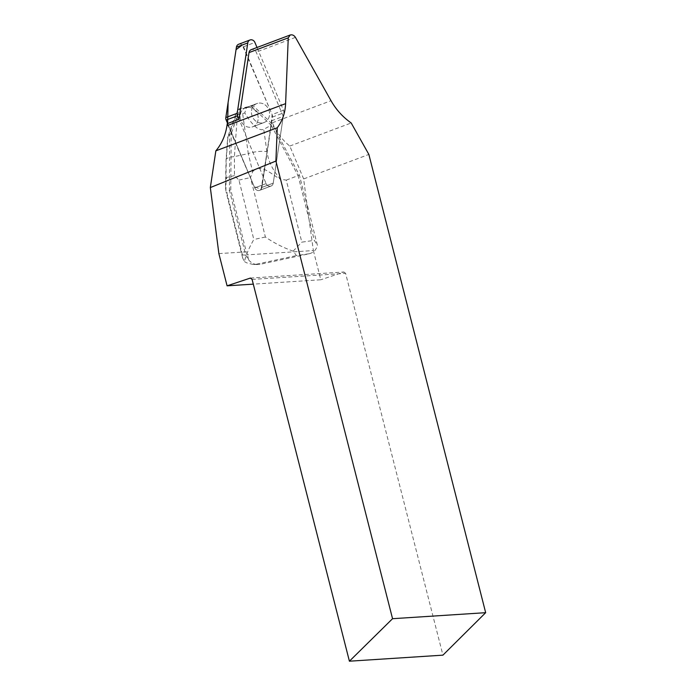 <?xml version="1.0" encoding="UTF-8"?>
<svg xmlns="http://www.w3.org/2000/svg" width="696" height="696" viewBox="0 0 696 696"><rect width="100%" height="100%" fill="white"/><g stroke="black" fill="none" stroke-linecap="round" stroke-linejoin="round"><path stroke-width="0.52" stroke-dasharray="3.48 2.61" d="M259.208 103.06A10.136 8.891 -110.6 0 1 269.221 111.16A10.136 8.891 -110.6 0 1 264.071 122.522A10.136 8.891 -110.6 0 1 252.178 116.162A10.136 8.891 -110.6 0 1 256.937 103.547A10.136 8.891 -110.6 0 1 259.208 103.06M238.65 44.266A4.22 3.706 -110.6 0 1 243.53 46.736L272.119 114.562A4.22 3.706 -110.6 0 1 272.449 117.059L261.87 187.415A4.22 3.706 -110.6 0 1 259.634 190.347A4.22 3.706 -110.6 0 1 254.745 187.876L266.116 183.605L238.989 119.251L266.116 183.605A4.22 3.706 69.4 0 0 270.996 186.076A4.22 3.706 69.4 0 0 273.241 183.144L283.811 112.787A4.22 3.706 69.4 0 0 283.49 110.29L257.015 47.485M218.875 253.614L246.288 251.839L230.768 189.904L231.22 133.04L254.745 187.876L227.627 123.523L254.249 186.693L261.104 189.26L270.005 133.319L272.119 114.553L242.269 44.996M247.837 107.332A10.136 8.891 -110.6 0 1 257.859 115.432A10.136 8.891 -110.6 0 1 252.709 126.794A10.136 8.891 -110.6 0 1 240.816 120.434A10.136 8.891 -110.6 0 1 245.575 107.819A10.136 8.891 -110.6 0 1 247.837 107.332A10.136 8.891 69.4 0 0 245.575 107.819A10.136 8.891 69.4 0 0 240.425 119.173A10.136 8.891 69.4 0 0 250.438 127.281A10.136 8.891 69.4 0 0 252.709 126.794A10.136 8.891 69.4 0 0 257.859 115.432A10.136 8.891 69.4 0 0 247.837 107.332M231.22 133.04L227.27 123.662M303.656 178.942L289.797 146.056A54.262 47.624 69.4 0 1 272.371 122.757L271.544 120.799L271.144 123.488L272.493 124.775L299.41 175.131L307.223 206.303L303.656 178.942L368.863 154.434M307.223 206.303L313.365 250.569L247.437 254.832L246.288 251.839M313.365 250.569L320.812 279.775L253.292 284.142M252.091 279.418L345.616 273.371L442.926 655.154M345.616 273.371L343.92 272.014L320.812 279.775M271.144 123.488L261.87 187.415L273.241 183.144L261.87 187.415A4.22 3.706 69.4 0 1 259.634 190.347A4.22 3.706 69.4 0 1 254.745 187.876L266.116 183.605A4.22 3.706 69.4 0 0 270.996 186.076A4.22 3.706 69.4 0 0 273.241 183.144L283.272 116.389L256.189 52.13A4.254 3.732 -110.6 0 0 251.265 49.642M271.544 120.799L283.272 116.389M261.809 123.009A10.136 8.891 -110.6 0 1 251.787 114.901A10.136 8.891 -110.6 0 1 256.937 103.547A10.136 8.891 -110.6 0 1 268.83 109.907A10.136 8.891 -110.6 0 1 264.071 122.522A10.136 8.891 -110.6 0 1 261.809 123.009M250.386 278.061L343.92 272.014M289.797 146.056L351.193 122.974M230.994 133.71L229.68 134.197L229.454 190.399L230.768 189.904M299.41 175.131L298.097 175.627L271.179 125.271L272.493 124.775M242.399 254.945L245.679 255.119L229.454 190.399L226.852 192.914L242.399 254.945L242.678 258.059L244.479 261.618C245.653 255.745 248.768 248.368 253.831 239.502L238.945 180.09L234.456 175.609L234.387 156.609A17.026 4.385 4.1 0 0 226.078 159.715A17.026 4.385 4.1 0 0 226.226 160.419L225.904 190.991L226.852 192.914M245.679 255.119L248.716 259.939L247.437 254.832M307.58 206.164L317.359 245.166L314.322 240.346L301.82 242.156L286.274 180.125L280.558 179.229C273.006 170.798 268.456 161.611 266.899 151.658A17.026 6.264 -8 0 0 248.289 153.616L252.622 171.703L250.49 177.602L265.385 237.014C273.963 242.947 283.22 247.654 293.138 251.143L296.426 255.589L309.372 253.709L259.947 264.35L252.544 264.323L246.662 262.827L244.479 261.618M286.274 180.125L298.097 175.627L314.322 240.346M251.447 106.314L271.179 125.271L263.74 129.308C258.955 131.239 252.631 125.785 244.775 112.935L246.349 107.871L253.118 105.688L271.501 123.349M231.577 132.91L240.042 108.498L253.118 105.688M238.371 109.124L235.448 114.944L227.714 137.112L229.68 134.197L238.371 109.124L240.042 108.498M248.716 259.939C250.969 262.775 253.796 264.315 257.198 264.567L259.947 264.35M309.372 253.709C313.713 252.578 316.375 249.734 317.359 245.166M246.349 107.871L237.71 109.733M237.423 114.718L242.634 113.596L248.289 153.616L234.387 156.609L237.423 114.718L235.448 114.944M293.138 251.143L301.82 242.156M244.775 112.935L242.634 113.596M252.622 171.703C260.896 162.29 273.015 175.879 280.558 179.229M225.904 190.991L225.452 186.693L226.722 177.463L234.456 175.609M283.49 110.29L272.119 114.562M243.53 46.736L254.901 42.465M272.449 117.059L283.811 112.787M295.443 37.375L256.189 52.13M272.371 122.757L331.018 100.711M238.945 180.09L250.49 177.602M265.385 237.014L253.831 239.502M256.554 264.175L296.426 255.589M266.899 151.658L263.74 129.308M227.923 137.025L226.226 160.419M270.996 186.076L259.634 190.347L270.996 186.076M256.937 103.547L245.575 107.819L256.937 103.547M264.071 122.522L252.709 126.794L264.071 122.522M257.198 264.567L252.987 264.35M242.652 257.946L226.087 191.852M225.495 186.693L226.07 159.741L227.714 137.112"/><path stroke-width="1.04" d="M257.015 47.485L254.901 42.465A4.22 3.706 69.4 0 0 250.012 39.985A4.22 3.706 69.4 0 0 247.776 42.926L237.197 113.283A4.22 3.706 69.4 0 0 237.527 115.78L238.989 119.251L227.27 123.662L226.957 125.689A54.262 47.624 69.4 0 1 215.856 150.832L277.252 127.759L275.903 161.063L210.331 187.563L218.875 253.614L227.087 285.83L253.292 284.142M242.269 44.996L236.04 49.668L228.097 102.486L227.627 123.523L226.156 120.051A4.22 3.706 -110.6 0 1 225.835 117.554L236.414 47.197A4.22 3.706 -110.6 0 1 238.65 44.266L250.012 39.985M210.331 187.563L215.856 150.832M485.669 612.68L442.926 655.154L349.409 661.2L392.553 618.701L485.669 612.68L368.863 154.434L351.193 122.974C342.824 117.076 336.098 109.655 331.018 100.711L295.443 37.375C294.034 35.261 292.285 34.469 290.197 35.009L288.257 37.845L249.011 52.6L238.989 119.251M277.252 127.759C282.385 120.982 285.169 112.943 285.604 103.652L288.257 37.845M249.011 52.6A4.254 3.732 -110.6 0 1 251.265 49.642L290.197 35.009M392.553 618.701L275.903 161.063M349.409 661.2L252.091 279.418L250.386 278.061L227.087 285.83M237.527 115.78L226.156 120.051M247.776 42.926L236.414 47.197M225.835 117.554L237.197 113.283M285.604 103.652L226.957 125.689"/></g></svg>
